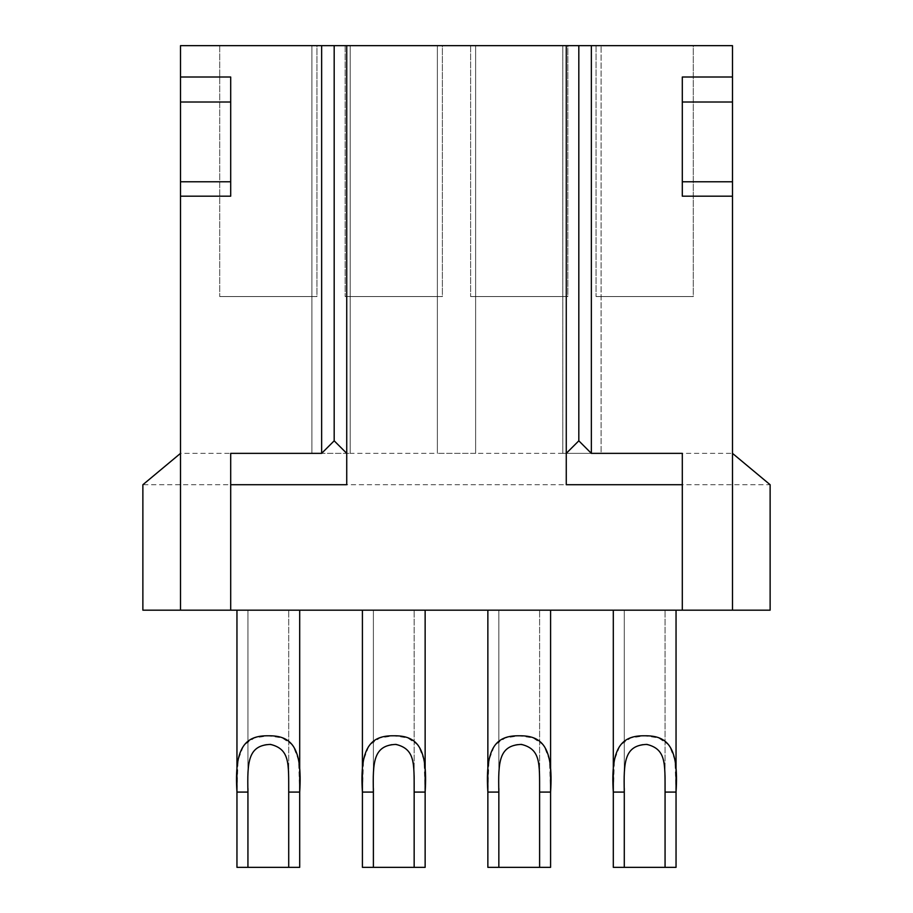 <?xml version="1.0" encoding="UTF-8"?>
<svg xmlns="http://www.w3.org/2000/svg" width="913" height="913" viewBox="0 0 913 913"><rect width="100%" height="100%" fill="white"/><g stroke="black" fill="none" stroke-linecap="round" stroke-linejoin="round"><path stroke-width="0.68" stroke-dasharray="4.57 3.42" d="M770.127 484.723L770.127 610.181L142.873 610.181L142.873 484.723L770.127 484.723L732.488 453.362L732.488 610.181M299.692 610.181L236.958 610.181L299.692 610.181L236.958 610.181L299.692 610.181L299.692 867.35L236.958 867.35L299.692 867.35L236.958 867.35L236.958 792.085L247.937 792.085L247.937 867.35M425.138 610.181L362.415 610.181L425.138 610.181L362.415 610.181L425.138 610.181L425.138 867.35L362.415 867.35L425.138 867.35L362.415 867.35L362.415 792.085L373.394 792.085L373.394 867.35M550.585 610.181L487.862 610.181L550.585 610.181L487.862 610.181L550.585 610.181L550.585 867.35L487.862 867.35L550.585 867.35L487.862 867.35L487.862 792.085L498.84 792.085L498.84 867.35M676.042 610.181L613.308 610.181L676.042 610.181L613.308 610.181L676.042 610.181L676.042 867.35L613.308 867.35L676.042 867.35L613.308 867.35L613.308 792.085L624.287 792.085L624.287 867.35M247.937 788.535L247.937 610.181L288.713 610.181L247.937 610.181L288.713 610.181L247.937 610.181L247.937 792.085C247.925 763.804 246.818 748.991 266.174 744.403C288.531 744.962 289.535 762.595 288.713 792.085L288.713 867.35M373.394 788.535L373.394 610.181L414.16 610.181L373.394 610.181L414.16 610.181L373.394 610.181L373.394 792.085C373.371 763.804 372.264 748.991 391.62 744.403C413.977 744.962 414.981 762.595 414.16 792.085L414.16 867.35M498.84 788.535L498.84 610.181L539.606 610.181L498.84 610.181L539.606 610.181L498.84 610.181L498.84 792.085C498.829 763.804 497.722 748.991 517.078 744.403C539.435 744.962 540.428 762.595 539.606 792.085L539.606 867.35M624.287 788.535L624.287 610.181L665.063 610.181L624.287 610.181L665.063 610.181L624.287 610.181L624.287 792.085C624.275 763.804 623.168 748.991 642.524 744.403C664.881 744.962 665.885 762.595 665.063 792.085L665.063 867.35M180.512 610.181L180.512 45.65L732.488 45.65L732.488 453.362L562.819 453.362L601.085 453.362L601.085 45.65L601.085 453.362M682.308 196.192L682.308 77.012M230.692 610.181L230.692 453.362M230.692 196.192L230.692 77.012M682.308 610.181L682.308 453.362M311.915 453.362L311.915 45.65L311.915 453.362L350.181 453.362L180.512 453.362L142.873 484.723M475.627 453.362L475.627 45.65L475.627 453.362L437.373 453.362L562.819 453.362L562.819 45.65L562.819 453.362M350.181 453.362L350.181 45.65L350.181 453.362L437.373 453.362L437.373 45.65L437.373 453.362M316.937 45.65L219.713 45.65L316.937 45.65L219.713 45.65L316.937 45.65L316.937 296.554L219.713 296.554L316.937 296.554L219.713 296.554L316.937 296.554L316.937 45.65M442.383 45.65L345.16 45.65L442.383 45.65L345.16 45.65L442.383 45.65L442.383 296.554L345.16 296.554L442.383 296.554L345.16 296.554L442.383 296.554L442.383 45.65M567.84 45.65L470.617 45.65L567.84 45.65L470.617 45.65L567.84 45.65L567.84 296.554L470.617 296.554L567.84 296.554L470.617 296.554L567.84 296.554L567.84 45.65M693.287 45.65L596.063 45.65L693.287 45.65L596.063 45.65L693.287 45.65L693.287 296.554L596.063 296.554L693.287 296.554L596.063 296.554L693.287 296.554L693.287 45.65M566.265 484.723L566.265 45.65M346.735 484.723L346.735 45.65M219.713 45.65L219.713 296.554L219.713 45.65M345.16 45.65L345.16 296.554L345.16 45.65M470.617 45.65L470.617 296.554L470.617 45.65M596.063 45.65L596.063 296.554L596.063 45.65M236.958 610.181L236.958 792.085L238.053 760.141L243.771 745.156L254.442 737.932L268.331 735.787L282.208 737.932L292.879 745.156L298.597 760.141L299.692 792.085L288.713 792.085L288.713 610.181L288.713 788.501M362.415 610.181L362.415 792.085L363.511 760.141L369.217 745.156L379.888 737.932L393.777 735.787L407.655 737.932L418.337 745.156L424.043 760.141L425.138 792.085L414.16 792.085L414.16 610.181L414.16 788.501M487.862 610.181L487.862 792.085L488.957 760.141L494.663 745.156L505.346 737.932L519.223 735.787L533.112 737.932L543.783 745.156L549.489 760.141L550.585 792.085L539.606 792.085L539.606 610.181L539.606 788.501M613.308 610.181L613.308 792.085L614.403 760.141L620.121 745.156L630.792 737.932L644.681 735.787L658.558 737.932L669.229 745.156L674.947 760.141L676.042 792.085L665.063 792.085L665.063 610.181L665.063 788.501"/><path stroke-width="1.37" d="M732.488 453.362L770.127 484.723L770.127 610.181L732.488 610.181L732.488 196.192L682.308 196.192L682.308 77.012L732.488 77.012L732.488 196.192M732.488 77.012L732.488 45.65L180.512 45.65L180.512 77.012L230.692 77.012L230.692 196.192L180.512 196.192L180.512 610.181L142.873 610.181L142.873 484.723L180.512 453.362M180.512 610.181L732.488 610.181M732.488 102.005L682.308 102.005M732.488 181.767L682.308 181.767M321.638 45.65L321.638 453.362L230.692 453.362L230.692 484.723L346.735 484.723L346.735 45.65M682.308 610.181L682.308 453.362L591.362 453.362L578.819 440.819L566.265 453.362M591.362 45.65L591.362 453.362M230.692 102.005L180.512 102.005L180.512 77.012M180.512 102.005L180.512 196.192M230.692 181.767L180.512 181.767M578.819 45.65L578.819 440.819M682.308 484.723L566.265 484.723L566.265 45.65M346.735 453.362L334.181 440.819L321.638 453.362M230.692 610.181L230.692 484.723M334.181 45.65L334.181 440.819M299.692 610.181L299.692 792.085C302.648 746.64 290.962 735.433 268.319 735.787C245.688 735.433 234.002 746.651 236.958 792.085L236.958 610.181M425.138 610.181L425.138 792.085C428.094 746.64 416.408 735.433 393.777 735.787C371.135 735.433 359.448 746.651 362.415 792.085L362.415 610.181M550.585 610.181L550.585 792.085C553.552 746.64 541.866 735.433 519.223 735.787C496.592 735.433 484.906 746.651 487.862 792.085L487.862 610.181M676.042 610.181L676.042 792.085C678.998 746.64 667.312 735.433 644.669 735.787C622.038 735.433 610.352 746.651 613.308 792.085L613.308 610.181M288.713 788.501L288.713 792.085C288.634 763.222 289.889 749.242 270.51 744.403C247.959 745.225 247.263 762.001 247.937 792.085L247.937 867.35L236.958 867.35L236.958 792.085L247.937 792.085L247.937 788.535M414.16 788.501L414.16 792.085C414.091 763.222 415.335 749.242 395.968 744.403C373.406 745.225 372.709 762.001 373.394 792.085L373.394 867.35L362.415 867.35L362.415 792.085L373.394 792.085L373.394 788.535M539.606 788.501L539.606 792.085C539.537 763.222 540.793 749.242 521.414 744.403C498.863 745.225 498.156 762.001 498.84 792.085L498.84 867.35L487.862 867.35L487.862 792.085L498.84 792.085L498.84 788.535M665.063 788.501L665.063 792.085C664.984 763.222 666.239 749.242 646.872 744.403C624.309 745.225 623.613 762.001 624.287 792.085L624.287 867.35L613.308 867.35L613.308 792.085L624.287 792.085L624.287 788.535M288.713 867.35L299.692 867.35L299.692 792.085L288.713 792.085L288.713 867.35L247.937 867.35M414.16 867.35L425.138 867.35L425.138 792.085L414.16 792.085L414.16 867.35L373.394 867.35M539.606 867.35L550.585 867.35L550.585 792.085L539.606 792.085L539.606 867.35L498.84 867.35M665.063 867.35L676.042 867.35L676.042 792.085L665.063 792.085L665.063 867.35L624.287 867.35"/></g></svg>
